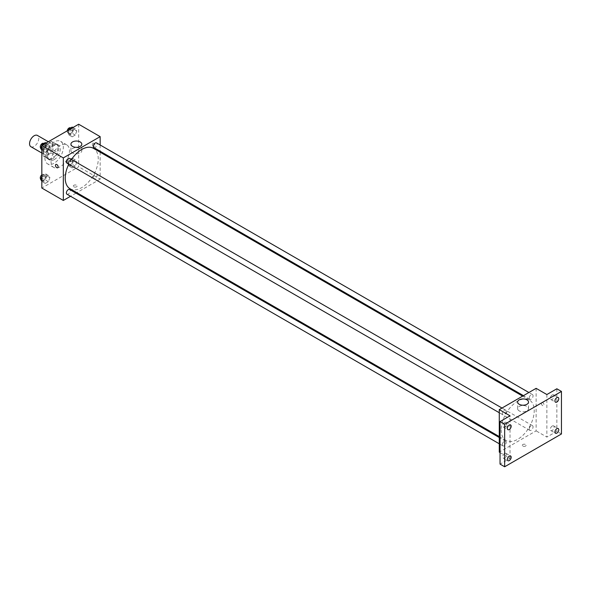 <?xml version="1.0" encoding="UTF-8"?>
<svg xmlns="http://www.w3.org/2000/svg" width="591" height="591" viewBox="0 0 591 591"><rect width="100%" height="100%" fill="white"/><g stroke="black" fill="none" stroke-linecap="round" stroke-linejoin="round"><path stroke-width="0.44" stroke-dasharray="2.96 2.22" d="M30.902 146.708A6.516 3.76 120 0 0 37.41 142.948A6.516 3.76 120 0 0 37.41 135.428M43.365 151.702A6.516 3.76 120 0 0 44.717 154.687A6.516 3.76 120 0 0 51.225 150.927A6.516 3.76 120 0 0 51.225 143.406A6.516 3.76 120 0 0 46.209 145.15A6.516 3.76 120 0 0 43.365 151.702M44.739 145.15L51.203 141.419A8.407 4.854 120 0 1 52.171 141.766A8.407 4.854 120 0 1 52.961 142.431L52.961 149.892A8.407 4.854 120 0 1 51.203 152.943L44.739 156.674A8.407 4.854 120 0 1 43.771 156.327A8.407 4.854 120 0 1 42.98 155.655L42.98 148.193A8.407 4.854 120 0 1 44.739 145.15L49.349 147.809L55.805 144.078L51.203 141.419M51.203 152.943L55.805 155.603L49.349 159.334L44.739 156.674M42.98 155.655L47.59 158.314L47.59 150.853L42.98 148.193M47.59 158.314A8.407 4.854 120 0 0 48.373 158.986A8.407 4.854 120 0 0 49.349 159.334M55.805 155.603A8.407 4.854 120 0 0 57.563 152.552L52.961 149.892M55.805 144.078A8.407 4.854 120 0 1 56.78 144.426A8.407 4.854 120 0 1 57.563 145.091L57.563 152.552M49.349 147.809A8.407 4.854 120 0 0 47.59 150.853M52.577 158.794A8.68 5.016 -60 0 1 48.233 159.223A8.68 5.016 -60 0 1 48.233 149.198A8.68 5.016 -60 0 1 56.921 144.182A8.68 5.016 -60 0 1 58.25 151.141A8.68 5.016 -60 0 1 52.577 158.794M54.113 159.681A8.68 5.016 120 0 0 59.787 152.027A8.68 5.016 120 0 0 58.45 145.068A8.68 5.016 120 0 0 51.764 147.395A8.68 5.016 120 0 0 47.974 156.135A8.68 5.016 120 0 0 49.77 160.109A8.68 5.016 120 0 0 54.113 159.681M57.563 145.091L52.961 142.431M44.901 157.908A13.024 7.52 120 0 0 47.598 163.87A13.024 7.52 120 0 0 60.622 156.349A13.024 7.52 120 0 0 60.622 141.308A13.024 7.52 120 0 0 50.59 144.802A13.024 7.52 120 0 0 44.901 157.908M51.04 161.454A13.024 7.52 120 0 0 53.737 167.416A13.024 7.52 120 0 0 66.761 159.895A13.024 7.52 120 0 0 66.761 144.854A13.024 7.52 120 0 0 56.729 148.341A13.024 7.52 120 0 0 51.04 161.454M76.8 162.111L75.249 166.108L72.146 167.896L70.595 165.687L72.146 161.69L75.249 159.902L76.8 162.111L75.249 166.108L72.146 167.896L70.595 165.687L72.146 161.69L75.249 159.902L76.8 162.111L73.727 160.338L72.176 164.335L69.081 166.123L67.529 163.921L69.081 159.917L72.176 158.129L73.727 160.338M76.8 131.054L75.249 135.051L72.146 136.839L70.595 134.637L72.146 130.641L75.249 128.845L76.8 131.054L75.249 135.051L72.146 136.839L70.595 134.637L72.146 130.641L75.249 128.845L76.8 131.054L73.727 129.281L72.176 133.278L69.081 135.066L67.529 132.864L68.622 130.027M78.669 124.228L78.669 166.773L41.828 188.041M49.903 177.632L48.359 181.636L45.256 183.424L43.704 181.215L45.256 177.219L48.359 175.431L49.903 177.632L48.359 181.636L45.256 183.424L43.704 181.215L45.256 177.219L48.359 175.431L49.903 177.632L46.837 175.859L45.285 179.863L42.183 181.651L41.828 181.149M49.903 146.583L48.359 150.579L45.256 152.367L43.704 150.166L45.256 146.162L48.359 144.374L49.903 146.583L48.359 150.579L45.256 152.367L43.704 150.166L45.256 146.162L48.359 144.374L49.903 146.583L46.837 144.81L45.285 148.806L42.183 150.594L41.828 150.092M100.16 152.205L100.16 179.176L78.669 166.773M100.16 179.176L76.8 192.666M75.98 193.139L70.558 196.271M73.875 186.822A1.899 1.093 0 0 0 75.944 187.059A1.899 1.093 0 0 0 77.118 186.047A1.899 1.093 0 0 0 75.22 184.953A1.899 1.093 0 0 0 73.321 186.047A1.899 1.093 0 0 0 73.875 186.822A1.899 1.093 0 0 0 75.944 187.059A1.899 1.093 0 0 0 77.118 186.047A1.899 1.093 0 0 0 75.22 184.946A1.899 1.093 0 0 0 73.321 186.047A1.899 1.093 0 0 0 73.875 186.822M70.063 188.773A23.359 13.49 120 0 0 93.422 175.283A23.359 13.49 120 0 0 93.422 148.311M71.496 159.496A23.359 13.49 120 0 0 68.785 164.195M100.16 144.987L100.16 151.259M93.836 147.602A2.711 1.566 120 0 0 96.547 146.036A2.711 1.566 120 0 0 96.547 142.904M93.267 177.418A2.711 1.566 120 0 0 93.836 178.659A2.711 1.566 120 0 0 96.547 177.093A2.711 1.566 120 0 0 96.547 173.953A2.711 1.566 120 0 0 94.457 174.685A2.711 1.566 120 0 0 93.267 177.418M66.938 194.188A2.711 1.566 120 0 0 69.649 192.614A2.711 1.566 120 0 0 69.649 189.482M69.649 158.432A2.711 1.566 -60 0 1 70.211 159.673A2.711 1.566 -60 0 1 69.029 162.399A2.711 1.566 -60 0 1 66.938 163.131M92.299 144.064A1.899 1.093 -120 0 0 93.127 145.97A1.899 1.093 -120 0 0 94.59 146.479A1.899 1.093 -120 0 0 94.59 144.285A1.899 1.093 -120 0 0 92.691 143.192A1.899 1.093 -120 0 0 92.299 144.064A1.899 1.093 -120 0 0 93.127 145.97A1.899 1.093 -120 0 0 94.59 146.479A1.899 1.093 -120 0 0 94.59 144.285A1.899 1.093 -120 0 0 92.691 143.192A1.899 1.093 -120 0 0 92.292 144.064M55.849 164.461L55.849 164.461A1.899 1.093 60 0 1 57.312 164.97A1.899 1.093 60 0 1 58.14 166.884A1.899 1.093 60 0 1 57.748 167.748L57.748 167.748M72.523 152.988A5.445 3.147 180 0 1 70.927 150.764A5.445 3.147 180 0 1 76.372 147.624A5.445 3.147 180 0 1 81.817 150.764A5.445 3.147 180 0 1 78.455 153.667A5.445 3.147 180 0 1 72.523 152.988M501.183 429.775A23.359 13.49 120 0 0 506.022 440.472A23.359 13.49 120 0 0 529.381 426.983A23.359 13.49 120 0 0 529.381 400.011A23.359 13.49 120 0 0 511.378 406.268A23.359 13.49 120 0 0 501.183 429.775M506.169 411.373A2.711 1.566 -60 0 1 504.987 414.099A2.711 1.566 -60 0 1 502.897 414.83A2.711 1.566 -60 0 1 502.897 411.691A2.711 1.566 -60 0 1 505.608 410.124A2.711 1.566 -60 0 1 506.169 411.373M529.226 429.11A2.711 1.566 120 0 0 529.795 430.359A2.711 1.566 120 0 0 532.506 428.785A2.711 1.566 120 0 0 532.506 425.653A2.711 1.566 120 0 0 530.415 426.384A2.711 1.566 120 0 0 529.226 429.11M502.335 444.639A2.711 1.566 120 0 0 502.897 445.88A2.711 1.566 120 0 0 505.608 444.314A2.711 1.566 120 0 0 505.608 441.182A2.711 1.566 120 0 0 503.517 441.913A2.711 1.566 120 0 0 502.335 444.639M529.226 398.061A2.711 1.566 120 0 0 529.795 399.302A2.711 1.566 120 0 0 532.506 397.736A2.711 1.566 120 0 0 532.506 394.603A2.711 1.566 120 0 0 530.415 395.327A2.711 1.566 120 0 0 529.226 398.061M536.118 388.339L536.118 430.876L499.277 452.145M561.45 433.979L556.848 431.319L546.867 437.081L536.118 430.876M500.045 452.588L510.026 458.35L500.045 464.112M522.88 446.057A1.899 1.093 0 0 0 524.948 446.294A1.899 1.093 0 0 0 526.123 445.282A1.899 1.093 0 0 0 524.224 444.181A1.899 1.093 0 0 0 522.326 445.282A1.899 1.093 0 0 0 522.88 446.057A1.899 1.093 0 0 0 524.948 446.294A1.899 1.093 0 0 0 526.123 445.274A1.899 1.093 0 0 0 524.224 444.181A1.899 1.093 0 0 0 522.326 445.274A1.899 1.093 0 0 0 522.88 446.05M546.867 394.537L546.867 437.081M541.304 403.291A1.899 1.093 -120 0 0 542.132 405.204A1.899 1.093 -120 0 0 543.594 405.714A1.899 1.093 -120 0 0 543.594 403.52A1.899 1.093 -120 0 0 541.696 402.419A1.899 1.093 -120 0 0 541.304 403.291M510.026 458.35L510.026 415.813M507.144 426.111A1.899 1.093 60 0 1 506.753 426.983A1.899 1.093 60 0 1 504.854 425.882A1.899 1.093 60 0 1 504.854 423.695A1.899 1.093 60 0 1 506.317 424.198A1.899 1.093 60 0 1 507.144 426.111A1.899 1.093 60 0 1 506.753 426.983A1.899 1.093 60 0 1 504.854 425.882A1.899 1.093 60 0 1 504.854 423.688A1.899 1.093 60 0 1 506.317 424.198A1.899 1.093 60 0 1 507.144 426.111M541.297 403.291A1.899 1.093 -120 0 0 542.132 405.204A1.899 1.093 -120 0 0 543.594 405.714A1.899 1.093 -120 0 0 543.594 403.52A1.899 1.093 -120 0 0 541.696 402.419A1.899 1.093 -120 0 0 541.297 403.291M519.223 410.893A5.445 3.147 180 0 1 517.627 408.669A5.445 3.147 180 0 1 523.072 405.522A5.445 3.147 180 0 1 528.517 408.669A5.445 3.147 180 0 1 525.155 411.572A5.445 3.147 180 0 1 519.223 410.893M552.238 426.022A2.711 1.566 120 0 0 550.465 428.409A2.711 1.566 120 0 0 550.886 430.588A2.711 1.566 120 0 0 553.597 429.022A2.711 1.566 120 0 0 553.597 425.882A2.711 1.566 120 0 0 552.238 426.022M552.238 394.965A2.711 1.566 120 0 0 550.465 397.359A2.711 1.566 120 0 0 550.886 399.531A2.711 1.566 120 0 0 553.597 397.965A2.711 1.566 120 0 0 553.597 394.832A2.711 1.566 120 0 0 552.238 394.965M556.848 388.782L556.848 431.319M504.655 453.496A2.711 1.566 120 0 0 502.882 455.883A2.711 1.566 120 0 0 503.296 458.062A2.711 1.566 120 0 0 506.007 456.496A2.711 1.566 120 0 0 506.007 453.356A2.711 1.566 120 0 0 504.655 453.496M504.655 422.439A2.711 1.566 120 0 0 502.882 424.833A2.711 1.566 120 0 0 503.296 427.005A2.711 1.566 120 0 0 506.007 425.439A2.711 1.566 120 0 0 506.007 422.306A2.711 1.566 120 0 0 504.655 422.439M45.285 142.601L46.837 144.81M41.813 147.706A2.711 1.566 120 0 0 42.375 148.947A2.711 1.566 120 0 0 45.093 147.381A2.711 1.566 120 0 0 45.093 144.248A2.711 1.566 120 0 0 43.003 144.972A2.711 1.566 120 0 0 41.813 147.706M48.359 150.579L45.285 148.806M45.256 152.367L42.183 150.594M43.704 150.166L41.828 149.08M45.256 146.162L42.966 144.847M48.359 144.374L46.068 143.052M40.779 148.023A2.711 1.566 120 0 0 40.845 148.06A2.711 1.566 120 0 0 43.557 146.494A2.711 1.566 120 0 0 43.557 143.362M72.176 127.072L73.727 129.281M68.711 132.177A2.711 1.566 120 0 0 69.273 133.418A2.711 1.566 120 0 0 71.984 131.852A2.711 1.566 120 0 0 71.984 128.72A2.711 1.566 120 0 0 69.893 129.451A2.711 1.566 120 0 0 68.711 132.177M75.249 135.051L72.176 133.278M72.146 136.839L69.081 135.066M70.595 134.637L67.529 132.864M72.146 130.641L69.864 129.318M75.249 128.845L72.959 127.523M67.211 130.847A2.711 1.566 120 0 0 67.175 131.291A2.711 1.566 120 0 0 67.736 132.539A2.711 1.566 120 0 0 70.447 130.966A2.711 1.566 120 0 0 70.447 127.833M41.828 176.354L42.183 175.446L45.285 173.658L46.837 175.859M41.813 178.763A2.711 1.566 120 0 0 42.375 180.004A2.711 1.566 120 0 0 45.093 178.438A2.711 1.566 120 0 0 45.093 175.305A2.711 1.566 120 0 0 43.003 176.029A2.711 1.566 120 0 0 41.813 178.763M48.359 181.636L45.285 179.863M45.256 183.424L42.183 181.651M43.704 181.215L41.828 180.137M45.256 177.219L42.183 175.446M48.359 175.431L45.285 173.658M40.779 179.073A2.711 1.566 120 0 0 40.845 179.117A2.711 1.566 120 0 0 43.557 177.551A2.711 1.566 120 0 0 43.557 174.419A2.711 1.566 120 0 0 41.828 174.803M68.711 163.234A2.711 1.566 120 0 0 69.273 164.475A2.711 1.566 120 0 0 71.984 162.909A2.711 1.566 120 0 0 71.984 159.777A2.711 1.566 120 0 0 69.893 160.501A2.711 1.566 120 0 0 68.711 163.234M75.249 166.108L72.176 164.335M72.146 167.896L69.081 166.123M70.595 165.687L67.529 163.921M72.146 161.69L69.081 159.917M75.249 159.902L72.176 158.129M67.175 162.348A2.711 1.566 120 0 0 67.736 163.589A2.711 1.566 120 0 0 70.447 162.023A2.711 1.566 120 0 0 70.447 158.89A2.711 1.566 120 0 0 68.357 159.614A2.711 1.566 120 0 0 67.175 162.348M41.828 153.017L44.717 154.687M48.344 141.737L51.225 143.406M58.45 145.068L56.921 144.182M49.77 160.109L48.233 159.223M56.78 144.426L52.171 141.766M48.373 158.986L43.771 156.327M66.761 144.854L60.622 141.308M53.737 167.416L47.598 163.87M81.817 150.764L81.817 144.167M70.927 150.764L70.927 144.167M529.381 400.011L522.636 396.118M506.022 440.472L499.277 436.579M499.277 412.74L502.897 414.83M501.995 408.041L505.608 410.124M532.506 425.653L96.547 173.953M529.795 430.359L93.836 178.659M505.608 441.182L499.277 437.525M502.897 445.88L499.277 443.797M532.506 394.603L528.886 392.513M529.795 399.302L523.463 395.645M528.517 408.669L528.517 402.072M517.627 408.669L517.627 402.072M550.886 430.588L555.488 433.247M553.597 425.882L558.2 428.541M503.296 458.062L507.898 460.721M506.007 453.356L510.617 456.016M503.296 427.005L507.898 429.664M506.007 422.306L510.617 424.966M550.886 399.531L555.488 402.19M553.597 394.832L558.2 397.492M45.093 144.248L43.764 143.48M42.375 148.947L40.845 148.06M71.984 128.72L70.654 127.951M69.273 133.418L67.736 132.539M45.093 175.305L43.557 174.419M42.375 180.004L40.845 179.117M71.984 159.777L70.447 158.89M69.273 164.475L67.736 163.589"/><path stroke-width="0.89" d="M48.344 141.737L37.41 135.428A6.516 3.76 120 0 0 32.394 137.171A6.516 3.76 120 0 0 29.55 143.731A6.516 3.76 120 0 0 30.902 146.708L41.828 153.017M70.558 196.271L63.318 200.452L41.828 188.041L41.828 145.497L78.669 124.228L100.16 136.639L100.16 144.987M76.8 192.666L75.98 193.139M68.785 164.195A23.359 13.49 120 0 0 65.224 178.076A23.359 13.49 120 0 0 70.063 188.773L499.277 436.579M522.636 396.118L93.422 148.311A23.359 13.49 120 0 0 71.496 159.496M100.16 151.259L100.16 152.205M63.318 200.452L63.318 157.908L100.16 136.639M528.886 392.513L96.547 142.904A2.711 1.566 120 0 0 94.457 143.628A2.711 1.566 120 0 0 93.267 146.361A2.711 1.566 120 0 0 93.836 147.602L523.463 395.645M499.277 437.525L69.649 189.482A2.711 1.566 120 0 0 67.559 190.213A2.711 1.566 120 0 0 66.377 192.939A2.711 1.566 120 0 0 66.938 194.188L499.277 443.797M499.277 412.74L66.938 163.131A2.711 1.566 -60 0 1 66.938 159.998A2.711 1.566 -60 0 1 69.649 158.432L501.995 408.041M63.318 157.908L41.828 145.497M72.523 146.391A5.445 3.147 180 0 1 70.927 144.167A5.445 3.147 180 0 1 76.372 141.027A5.445 3.147 180 0 1 81.817 144.167A5.445 3.147 180 0 1 78.455 147.078A5.445 3.147 180 0 1 72.523 146.391M58.14 166.884A1.899 1.093 60 0 1 57.748 167.748A1.899 1.093 60 0 1 55.849 166.655A1.899 1.093 60 0 1 55.849 164.461A1.899 1.093 60 0 1 57.312 164.97A1.899 1.093 60 0 1 58.14 166.884M57.748 167.748A1.899 1.093 60 0 1 55.849 166.655A1.899 1.093 60 0 1 55.849 164.461M500.045 452.588L499.277 452.145L499.277 409.607L536.118 388.339L546.867 394.537L556.848 388.782L561.45 391.434L561.45 433.979L504.655 466.772L500.045 464.112L500.045 421.568L510.026 415.813L499.277 409.607M504.655 466.772L504.655 424.227L500.045 421.568M504.655 424.227L561.45 391.434M519.223 404.296A5.445 3.147 180 0 1 517.627 402.072A5.445 3.147 180 0 1 523.072 398.932A5.445 3.147 180 0 1 528.517 402.072A5.445 3.147 180 0 1 525.155 404.975A5.445 3.147 180 0 1 519.223 404.296M556.848 402.057A2.711 1.566 -60 0 1 555.488 402.19A2.711 1.566 -60 0 1 555.075 400.018A2.711 1.566 -60 0 1 556.848 397.625A2.711 1.566 -60 0 1 558.2 397.492A2.711 1.566 -60 0 1 558.621 399.664A2.711 1.566 -60 0 1 556.848 402.057M509.257 429.531A2.711 1.566 -60 0 1 507.898 429.664A2.711 1.566 -60 0 1 507.484 427.492A2.711 1.566 -60 0 1 509.257 425.099A2.711 1.566 -60 0 1 510.617 424.966A2.711 1.566 -60 0 1 511.03 427.138A2.711 1.566 -60 0 1 509.257 429.531M509.257 460.581A2.711 1.566 -60 0 1 507.898 460.721A2.711 1.566 -60 0 1 507.484 458.542A2.711 1.566 -60 0 1 509.257 456.156A2.711 1.566 -60 0 1 510.617 456.016A2.711 1.566 -60 0 1 511.03 458.195A2.711 1.566 -60 0 1 509.257 460.581M556.848 433.107A2.711 1.566 -60 0 1 555.488 433.247A2.711 1.566 -60 0 1 555.075 431.068A2.711 1.566 -60 0 1 556.848 428.682A2.711 1.566 -60 0 1 558.2 428.541A2.711 1.566 -60 0 1 558.621 430.721A2.711 1.566 -60 0 1 556.848 433.107M41.828 150.092L40.631 148.393L42.183 144.396L45.285 142.601L46.068 143.052M41.828 149.08L40.631 148.393M42.966 144.847L42.183 144.396M43.764 143.48L43.557 143.362A2.711 1.566 120 0 0 41.466 144.093A2.711 1.566 120 0 0 40.277 146.819A2.711 1.566 120 0 0 40.779 148.023M68.622 130.027L69.081 128.868L72.176 127.072L72.959 127.523M69.864 129.318L69.081 128.868M70.654 127.951L70.447 127.833A2.711 1.566 120 0 0 68.534 128.387A2.711 1.566 120 0 0 67.211 130.847M41.828 181.149L40.631 179.442L41.828 176.354M41.828 180.137L40.631 179.442M41.828 174.803A2.711 1.566 120 0 0 40.277 177.876A2.711 1.566 120 0 0 40.779 179.073"/></g></svg>
